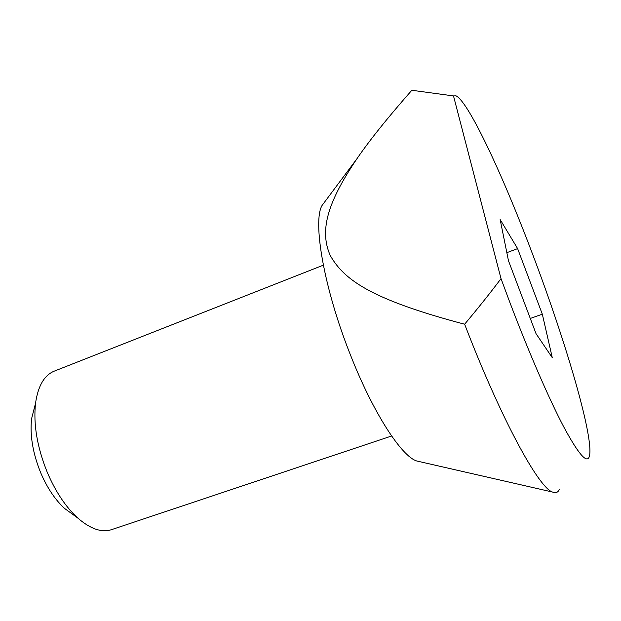 <?xml version="1.0" encoding="UTF-8"?>
<svg xmlns="http://www.w3.org/2000/svg" width="621" height="621" viewBox="0 0 621 621"><rect width="100%" height="100%" fill="white"/><g stroke="black" fill="none" stroke-linecap="round" stroke-linejoin="round"><path stroke-width="0.93" d="M34.947 405.567L31.609 418.639C29.777 435.212 32.812 453.268 40.714 472.798C47.219 487.966 55.207 499.866 64.669 508.506L73.581 514.988M54.632 370.993L53.864 371.296C44.107 375.511 37.997 386.161 35.544 403.246C33.247 424.236 37.167 447.299 47.305 472.418C55.657 491.894 65.818 507.101 77.772 518.038C90.596 529.162 102.03 532.973 112.052 529.48L391.603 435.996M501.015 278.627L509.569 301.651C528.976 352.813 549.065 398.938 563.604 426.619C578.221 453.749 586.775 463.786 589.259 456.738C594.67 439.831 566.507 343.987 533.92 257.699C504.33 178.646 469.057 102.186 456.062 95.844L453.501 95.921L501.015 278.627C491.754 290.985 481.135 304.368 469.165 318.775L464.64 324.201L458.539 322.61C370.132 298.6 343.786 279.473 330.225 255.441C319.52 231.152 326.755 203.377 356.78 158.968C369.185 140.781 387.527 117.881 411.832 90.27L453.501 95.921M559.428 489.278C558.023 492.507 555.71 493.423 552.48 492.034C538.749 487.827 501.194 419.493 464.64 324.201M419.92 461.721L416.792 460.999C401.492 456.466 372.786 412.321 350.065 353.978C323.929 288.222 312.487 221.371 322.051 205.466L324.985 201.538M542.327 314.187L517.619 248.61L500.153 219.531L508.467 260.727L536.039 333.687L552.279 357.68L542.327 314.187L530.28 318.457M506.845 252.669L517.619 248.61M31.609 418.639L35.544 403.246M322.051 205.466L356.78 158.968M323.331 265.167L53.864 371.296M416.792 460.999L552.48 492.034M64.669 508.506L77.772 518.038"/></g></svg>
